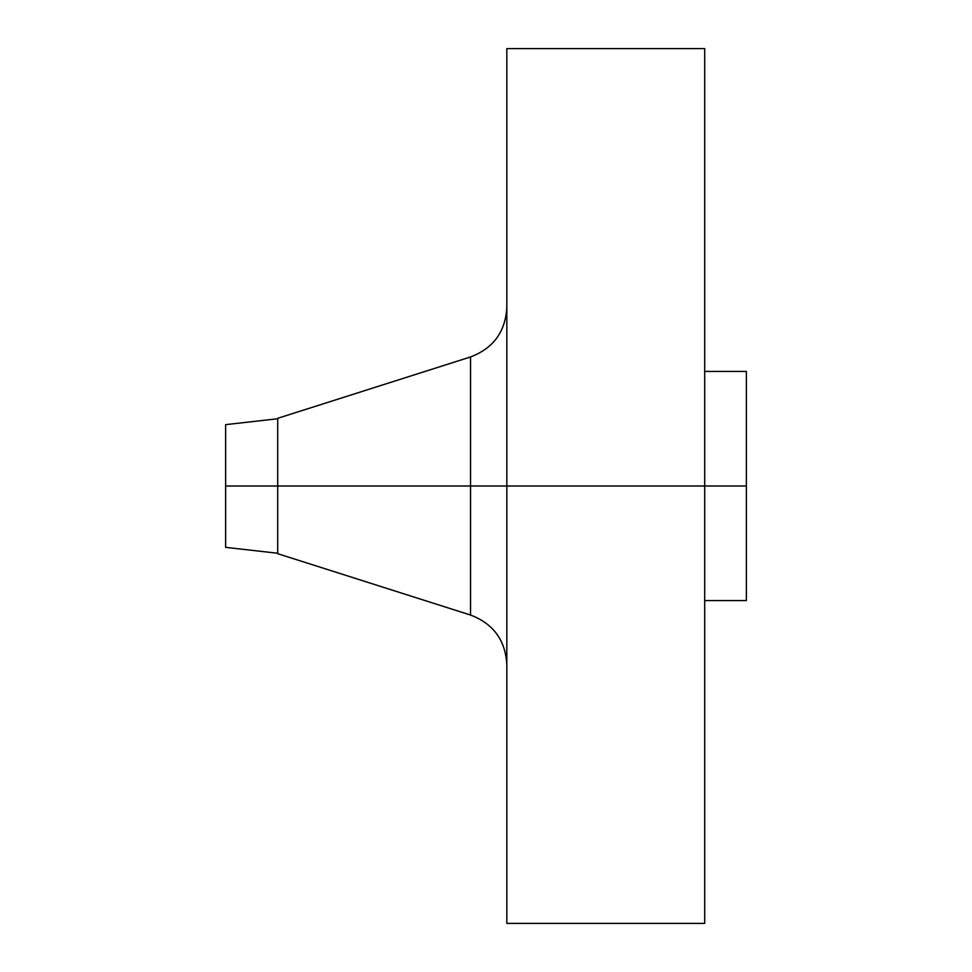<?xml version="1.0" encoding="UTF-8"?>
<svg xmlns="http://www.w3.org/2000/svg" width="972" height="972" viewBox="0 0 972 972"><rect width="100%" height="100%" fill="white"/><g stroke="black" fill="none" stroke-linecap="round" stroke-linejoin="round"><path stroke-width="1.46" d="M704.7 48.6L704.7 486L704.7 48.6L506.825 48.6L506.825 486L746.362 486L746.362 600.562L746.362 486L704.7 486L704.7 923.4L704.7 486L470.545 486L470.545 356.955L470.545 486L225.638 486L225.638 547.358L225.638 486L277.713 486L277.713 553.688L277.713 486L470.545 486L470.545 356.955C493.387 348.268 505.489 331.731 506.825 307.334M277.713 418.312L277.713 486L277.713 418.312L470.545 356.955M277.713 553.688L470.545 615.045L470.545 486L470.545 615.045L470.545 486L506.825 486L506.825 923.4L506.825 48.6M746.362 371.438L746.362 486L746.362 371.438L704.7 371.438M225.638 424.643L225.638 486L225.638 424.643L277.713 418.75M277.713 553.25L225.638 547.358M704.7 923.4L506.825 923.4M746.362 600.562L704.7 600.562M470.545 615.045C493.387 623.732 505.489 640.269 506.825 664.666"/></g></svg>
